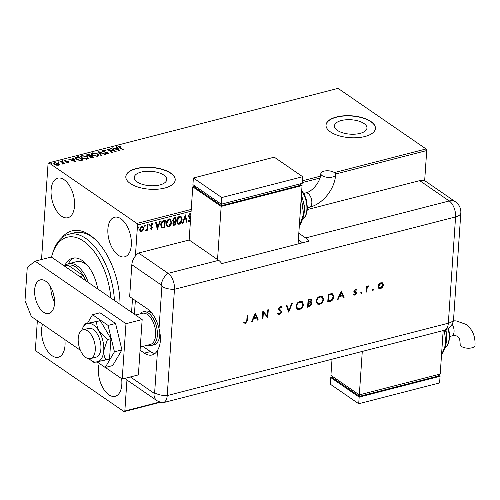 <?xml version="1.0" encoding="UTF-8"?>
<svg xmlns="http://www.w3.org/2000/svg" width="500" height="500" viewBox="0 0 500 500"><rect width="100%" height="100%" fill="white"/><g stroke="black" fill="none" stroke-linecap="round" stroke-linejoin="round"><path stroke-width="0.75" d="M61.581 238.025A58.175 31.244 75.6 0 1 90.006 235.194A58.175 31.244 75.6 0 1 94.531 238.825A58.175 31.244 75.6 0 1 120.006 304.294M95.375 239.619A55.7 29.913 -104.4 0 0 91.875 236.887A55.7 29.913 -104.4 0 0 74.588 232.769L68.525 234.331A55.7 29.913 75.6 0 1 114.425 300.45M364.012 123.531A16.287 7.219 3.9 0 0 346.044 119.775A16.287 7.219 3.9 0 0 334.456 125.85A16.287 7.219 3.9 0 0 337.4 130.387A16.287 7.219 3.9 0 0 355.375 134.144A16.287 7.219 3.9 0 0 366.962 128.069A16.287 7.219 3.9 0 0 364.012 123.531M163.8 175.081A16.287 7.219 3.9 0 0 145.831 171.325A16.287 7.219 3.9 0 0 134.244 177.4A16.287 7.219 3.9 0 0 137.188 181.938A16.287 7.219 3.9 0 0 155.156 185.694A16.287 7.219 3.9 0 0 166.744 179.619A16.287 7.219 3.9 0 0 163.8 175.081M170.731 173.081A24.756 10.969 3.9 0 0 143.419 167.375A24.756 10.969 3.9 0 0 125.812 176.606A24.756 10.969 3.9 0 0 130.287 183.494A24.756 10.969 3.9 0 0 157.6 189.2A24.756 10.969 3.9 0 0 175.206 179.969A24.756 10.969 3.9 0 0 170.731 173.081M175.2 180.081A24.756 10.969 3.9 0 0 170.719 173.3A24.756 10.969 3.9 0 0 143.525 167.581A24.756 10.969 3.9 0 0 125.806 176.713M370.95 121.531A24.756 10.969 3.9 0 0 343.638 115.825A24.756 10.969 3.9 0 0 326.025 125.056A24.756 10.969 3.9 0 0 330.5 131.944A24.756 10.969 3.9 0 0 357.812 137.656A24.756 10.969 3.9 0 0 375.419 128.425A24.756 10.969 3.9 0 0 370.95 121.531M375.412 128.531A24.756 10.969 3.9 0 0 370.931 121.75A24.756 10.969 3.9 0 0 343.738 116.037A24.756 10.969 3.9 0 0 326.019 125.162M120.85 218.756A20.425 10.969 -104.4 0 0 114.513 217.25A20.425 10.969 -104.4 0 0 108 234.256A20.425 10.969 -104.4 0 0 118.362 255.294A20.425 10.969 -104.4 0 0 124.7 256.806A20.425 10.969 -104.4 0 0 131.213 239.794A20.425 10.969 -104.4 0 0 120.85 218.756M42.519 324.219A20.425 10.969 -104.4 0 0 52.062 355.7A20.425 10.969 -104.4 0 0 58.4 357.212A20.425 10.969 -104.4 0 0 64.844 339.581M99.281 363.406A20.425 10.969 -104.4 0 0 108.85 394.787A20.425 10.969 -104.4 0 0 115.188 396.3A20.425 10.969 -104.4 0 0 121.638 378.669M64.062 179.675A20.425 10.969 -104.4 0 0 57.725 178.162A20.425 10.969 -104.4 0 0 51.206 195.175A20.425 10.969 -104.4 0 0 61.569 216.206A20.425 10.969 -104.4 0 0 67.906 217.719A20.425 10.969 -104.4 0 0 74.425 200.706A20.425 10.969 -104.4 0 0 64.062 179.675M160.156 402.331L124.056 411.625L36.031 351.044L35.394 349.444L37.356 320.662M41.525 259.525L48.075 163.456L48.856 162.838L136.881 223.419L191.231 209.425M142.95 230.531L141.419 231.844L140.019 231.287L139.625 229.412L141.819 225.981L142.838 226.119L143.619 228.388L142.95 230.531L142.669 230.331L141.137 231.65L141.419 231.844M140.4 231.7L140.019 231.287M147.988 224.494L147.6 230.156L147.056 230.3L147.113 229.462L146.1 230.637L145.7 230.55L147.094 228.5L147.438 224.631L147.988 224.494M151.862 227.219L150.719 226.163L150.6 225.331L151.862 223.4L152.931 223.875L152.581 224.481L151.875 224.075L151.15 225.162L152.5 227.531L151.363 229.288L150.369 228.75L150.719 228.181L151.381 228.6L151.956 227.7L151.181 226.669M152.581 224.481L151.594 223.881L152.3 224.288L151.594 223.881L150.863 224.963L152.219 227.338L151.081 229.088L151.363 229.288L150.369 228.75M150.719 228.181L151.381 228.6M152.625 223.525L152.931 223.875L152.35 224.2M151.5 225.906L151.938 226.206M165.012 220.106L164.506 227.587L161.769 228.019L160.706 224.931C160.775 222.712 161.762 221.225 163.675 220.456L165.319 220.031L164.788 227.781L161.625 228.012M172.987 221.706L173.594 222.006L172.606 220.312L174.431 217.688L175.844 217.319L175.319 225.069L173.287 225.281L172.812 223.825L173.594 222.006L173.119 221.812M185.375 214.869L187.113 222.031L186.519 222.188L185.2 216.75L183.075 223.075L182.488 223.225L185.375 214.869M191.112 211.213L137.519 225.012L135.406 256.038M132.5 298.606L131.569 312.256M126.956 379.981L124.838 411.006L159.5 402.081M48.856 162.838L338.056 88.375L426.081 148.956L426.719 150.556L424.656 180.819M426.719 150.556L335.569 174.019M319.95 178.044L302.262 182.594M190.487 220.394L189.281 221.669L188.606 221.562L188.006 220.712L188.463 220.125L189.344 220.875L190.125 219.706L188.238 215.994L189.875 213.512L190.925 213.9M190.881 215.306L189.862 214.3L188.781 215.869L190.6 218.744M190.175 214.306L189.575 214.1L188.5 215.669L188.781 215.869M188.794 220.681L189.344 220.875M182.119 219.481C182.006 221.681 181.019 223.281 179.15 224.281L177.738 224.081L176.669 220.919C176.788 218.713 177.781 217.125 179.662 216.144L181.031 216.337L181.831 219.281C181.719 221.481 180.731 223.081 178.863 224.081L179.15 224.281M171.588 222.188C171.481 224.387 170.487 225.987 168.619 226.988L167.213 226.794L166.144 223.631C166.256 221.425 167.256 219.831 169.131 218.856L170.506 219.05L171.306 221.994C171.194 224.194 170.206 225.794 168.337 226.794L168.619 226.988M157.438 229.675L155.606 222.531L156.2 222.381L156.756 224.675L158.744 224.163L159.644 221.494L160.238 221.337L157.325 229.594M148.975 223.875L149.669 224.594L149.175 225.356L148.763 224.831L149.262 224.069L149.669 224.594L149.262 224.069M149.388 224.4L148.887 225.162L149.175 225.356L148.763 224.831M144.806 224.944L145.5 225.669L145 226.431L144.588 225.906L145.087 225.144L145.5 225.669L145.087 225.144M145.213 225.475L144.713 226.238L145 226.431L144.588 225.906M138 226.7L138.694 227.425L138.194 228.188L137.781 227.656L138.281 226.894L138.694 227.425L138.281 226.894M138.406 227.225L137.912 227.994L138.194 228.188L137.781 227.656M59.275 164.556L58.419 165.212L56.356 165.175L54.538 164.425L53.788 163.337L54.662 162.625L58.525 163.4L59.281 164.5M60.894 161.081L64.525 163.581L63.45 163.35L62.562 164.025L62.731 162.938L60.35 161.219L60.894 161.081L60.869 161.525L64.037 163.706M63.425 163.819L63.45 163.35L63.1 164.006M62.719 164.037L62.731 162.938M68.362 162.65L66.8 162.569L67.881 162.356L67.919 161.881L64.606 161.056L64.188 160.463L64.706 160.037L66.312 160.087L65.213 160.331L65.131 160.906L68.45 161.731L68.362 162.65L68.838 162.262M67.862 162.7L67.919 161.881M65.213 160.331L65.1 161.319M76.581 157.044L78.231 156.619L83.2 160.037L80.262 160.625L76.294 159.406L75.213 157.956L76.581 157.044L76.556 157.481L78.2 157.062L78.231 156.619M88.756 153.906L93.725 157.325L89.862 157.156L89.469 156.256L87.081 155.675L86.531 154.887L88.756 153.906L88.725 154.35L93.238 157.456M98.281 151.456L105.519 154.288L104.931 154.444L99.438 152.294L101.487 155.331L100.894 155.481L98.275 151.6M110.625 148.275L111.169 148.138L116.137 151.556L108.894 149.919L112.6 152.469L112.056 152.606L107.088 149.188L114.325 150.819L110.625 148.275M119.475 146.356L120 147.438L123.306 149.713L122.762 149.85L118.362 146.475L118.963 146.012L120.875 146.062L120.975 146.394L119.475 146.356L119.138 147.069M302.387 180.806L320.456 176.156M334.363 172.575L426.081 148.956M119.588 150.669L112.256 147.856L115.169 148.613L117.163 148.1L116.294 146.819L116.888 146.662L119.588 150.669M102.644 150.213L105.325 150.55L103.194 150.55L103.05 151.387L107.938 152.694L108.406 153.344L107.831 153.812L105.625 153.588L107.331 153.463L107.413 152.844L102.494 151.519L101.988 150.769L102.644 150.213L102.613 150.656L103.094 150.581M103.194 150.55L103.162 150.994M107.3 153.881L107.413 152.844M97.75 153.919L98.837 155.438L97.7 156.425L92.331 155.338L91.269 153.837L92.431 152.838L97.75 153.919L98.794 155.662M87.225 156.631L88.312 158.15L87.169 159.137L81.806 158.05L80.744 156.544L81.906 155.55L87.225 156.631L88.263 158.369M75.85 161.931L68.519 159.119L71.431 159.875L73.419 159.362L72.556 158.081L73.15 157.925L75.85 161.931M62.969 160.875L62.931 161.281L62.062 161.112L62.1 160.706L62.969 160.875L62.931 161.281L62.969 160.875M62.062 161.112L62.1 160.706L62.075 161.119M58.769 162.35L58.794 161.95L58.756 162.356L57.888 162.188L57.931 161.781L58.794 161.95L58.756 162.356M57.888 162.188L57.931 161.781L57.9 162.194M51.962 164.1L51.988 163.706L51.95 164.106L51.081 163.938L51.125 163.538L51.988 163.706L51.95 164.106M51.081 163.938L51.125 163.538L51.094 163.944M124.056 411.625L124.838 411.006M137.519 225.012L136.881 223.419M119.45 146.8L119.975 147.875L122.819 149.838M118.425 146.706L118.963 146.012M118.931 146.45L119.406 146.381M120.85 146.381L120.875 146.062M112.825 148.075L112.85 147.7M115.144 148.988L115.169 148.613M115.25 149.025L117.131 148.544L117.163 148.1M116.544 147.188L116.888 146.662M116.856 147.106L119.194 150.575M115.913 148.9L118.344 149.856L117.438 148.512L115.913 148.9L115.887 149.275M118.319 150.231L118.344 149.856M111.088 148.594L111.169 148.138M111.137 148.581L115.244 151.4M112.112 152.594L108.863 150.363L108.894 149.919M107.944 149.775L108.888 150M114.3 151.181L114.325 150.819M103.688 152.025L103.713 151.675M106.875 152.594L106.9 152.244M107.481 152.9L107.906 153.131L107.938 152.694M107.906 153.131L108.319 153.55M105.719 153.613L105.744 153.269M107.3 153.906L107.381 153.287M102.025 151L102.613 150.656M98.556 152.012L99.431 152.356M101.206 155.4L99.438 152.294M91.281 154.062L92.431 152.838M92.4 153.281L93.019 153.169M97.112 153.994L97.719 154.362M92.844 155.644L92.875 155.2L97.163 156.081L98.081 155.275L97.212 154.062L92.956 153.188L91.975 154.438L92.95 155.712M97.062 156.537L98.081 155.275M97.131 156.525L97.163 156.081M92.006 154L92.875 155.2M86.569 155.125L87.338 154.269M87.312 154.713L88.725 154.35M89.338 156.369L90.538 156.113L90.569 155.669L88.719 154.4L88.1 154.556L87.625 155.531L90.569 155.669M87.594 155.95L87.287 155.037L87.519 155.919M92.106 157.262L92.075 157.706L92.669 157.119L91.075 156.019L90.4 157.012L92.669 157.119M90.369 157.431L90.056 156.537L90.3 157.4M89.344 156.263L89.369 155.925M80.756 156.775L81.906 155.55M81.875 155.994L82.494 155.881M86.581 156.706L87.194 157.075M82.319 158.35L82.35 157.906L86.638 158.787L87.556 157.981L86.681 156.769L82.431 155.894L81.444 157.15L82.425 158.419M86.538 159.25L87.556 157.981M86.606 159.231L86.638 158.787M81.475 156.706L82.35 157.906M78.2 157.062L82.706 160.162M75.231 158.194L76.556 157.481M80.694 160.594L82.112 160.269L82.144 159.825L78.194 157.106L76.281 157.719L75.963 158.6M76.25 158.162L76.963 159.812M80.056 160.625L80.081 160.225L82.144 159.825M76.812 159.706L76.838 159.269L80.081 160.225M76.281 157.719L76.838 159.269M69.088 159.338L69.112 158.963M71.406 160.25L71.431 159.875M71.506 160.287L73.388 159.806L73.419 159.362M72.806 158.45L73.15 157.925M73.119 158.369L75.456 161.838M72.175 160.162L74.606 161.119L73.694 159.775L72.175 160.162L72.15 160.538M74.581 161.494L74.606 161.119M67.856 162.794L67.894 162.325M64.244 160.7L64.706 160.037M64.675 160.481L65 160.425M65.181 160.775L65.1 161.35M65.581 161.456L65.606 161.106M66.537 161.569L66.556 161.219M67.688 161.762L67.713 161.388M67.681 161.831L68.419 162.175L68.45 161.731M68.419 162.175L68.737 162.475M62.075 161.15L62.938 161.319M62.713 164.119L62.7 163.381M57.9 162.225L58.769 162.394M53.812 163.575L54.662 162.625M57.994 163.544L58.5 163.837L58.525 163.4M58.5 163.837L59.256 164.862M55.044 164.725L55.075 164.281L57.975 164.906L58.575 164.387L57.981 163.538L55.106 162.931L54.45 163.9L55.05 164.725M58.188 165.263L58.575 164.387M57.95 165.294L57.975 164.906M54.481 163.456L55.075 164.281M51.094 163.981L51.962 164.15M190.512 213.55L190.906 214.181M190.037 214.181L189.575 214.1M188.5 215.669L188.906 216.581M188.625 216.388L190.475 218.425M190.188 218.231L190.55 219.45M190.387 219.338L189 221.475L189.281 221.669M189 221.475L188.469 221.444M188.181 219.931L189.062 220.675M185.2 215.131L187.113 222.031M186.831 221.838L186.456 221.931M183.075 223.075L182.794 222.875L184.919 216.556L185.2 216.75M178.863 224.081L177.6 223.975M180.888 216.25L181.831 219.281M180.556 217.006L179.344 216.737L176.931 220.588L177.925 223.194M177.213 220.781L178.05 223.294L179.175 223.487L181.569 219.625L180.706 217.094L179.625 216.931L177.213 220.781L176.931 220.588M175.544 217.4L175.319 225.069M175.031 224.875L173.15 225.169M172.869 219.981L173.912 221.337L175.05 221.137L175.244 218.256L174.338 218.219L172.869 219.981L173.631 221.144M173.912 221.337L173.4 221.094M173.075 223.481L173.606 224.513L174.825 224.419L174.994 221.931L174.431 221.806L173.075 223.481L173.494 224.394M174.431 221.806L174.719 222.006L173.363 223.675M174.338 218.219L174.625 218.419L173.156 220.175M175.244 218.256L174.625 218.419M168.337 226.794L167.075 226.688M170.362 218.962L171.306 221.994M170.031 219.713L168.812 219.45L166.4 223.294L167.4 225.906M166.688 223.487L167.525 226.006L168.65 226.2L171.044 222.331L170.175 219.8L169.1 219.644L166.688 223.487L166.4 223.294M160.963 224.594L162.387 227.406L164.3 227.125L164.719 220.969L162.381 221.494L160.963 224.594L162.106 227.206M162.387 227.406L161.831 227.119M162.381 221.494L162.662 221.688L161.25 224.794M164.719 220.969L162.662 221.688M155.975 222.438L156.756 224.675M159.85 221.438L157.238 229.237M158.463 225.019L156.65 225.212L157.525 227.812L158.463 225.019L156.938 225.413L157.525 227.812M151.081 229.088L150.625 229.05M150.438 227.987L151.094 228.4L150.438 227.987M147.681 224.569L147.6 230.156M146.825 229.269L145.819 230.444L146.1 230.637M145.819 230.444L145.412 230.356M141.137 231.65L140.269 231.594M142.694 226.038L143.619 228.388M143.338 228.188L142.669 230.331M142.363 226.713L141.488 226.481L139.887 229.075L140.638 230.931M140.169 229.269L140.775 231.044L141.469 231.15L143.075 228.519L142.506 226.794L141.775 226.681L140.169 229.269L139.887 229.075M110.819 297.969A53.225 28.581 -104.4 0 0 85.969 242.938A53.225 28.581 -104.4 0 0 53.419 251.2A53.225 28.581 -104.4 0 0 52.531 253.581A53.225 28.581 -104.4 0 0 51.494 257.144M52.531 253.581L53.263 251.419A55.7 29.913 75.6 0 1 54.181 248.931A55.7 29.913 75.6 0 1 68.525 234.331M64.594 266.019A31.562 16.95 75.6 0 1 72.519 258.225A31.562 16.95 75.6 0 1 97.762 288.988M74.069 257.962A31.562 16.95 -104.4 0 0 68.331 263.781M88.375 266.506A27.231 14.625 -104.4 0 0 76.631 261.637L68.544 263.725A27.231 14.625 75.6 0 1 76.994 265.738A27.231 14.625 75.6 0 1 88.294 282.469M54.2 297.2A16.213 8.706 75.6 0 1 53.175 292.838M85.825 280.769A25.994 13.956 -104.4 0 0 83.356 275.712A25.994 13.956 -104.4 0 0 75.906 267.106A25.994 13.956 -104.4 0 0 68 265.144A25.994 13.956 -104.4 0 0 67.844 265.181A25.994 13.956 -104.4 0 0 67.681 265.225M79.806 276.625L83.356 275.712L68 265.144L64.444 266.056L67.844 265.181M64.631 266.006A27.231 14.625 75.6 0 1 68.544 263.725M140.044 313.881A17.331 9.306 75.6 0 1 143.081 311.819L145.506 311.194A17.331 9.306 75.6 0 1 150.887 312.475A17.331 9.306 75.6 0 1 152.056 313.394M135.35 300.569L134.419 314.212M159.812 332.438A17.331 9.306 75.6 0 1 154.15 344.756L151.725 345.381A17.331 9.306 75.6 0 1 148.069 345.044M85.825 357.506A14.856 7.975 -104.4 0 0 90.438 358.606A14.856 7.975 -104.4 0 0 95.175 346.238A14.856 7.975 -104.4 0 0 87.638 330.938A14.856 7.975 -104.4 0 0 83.025 329.837A14.856 7.975 -104.4 0 0 78.288 342.206A14.856 7.975 -104.4 0 0 85.825 357.506M140.431 347.013L150.406 344.444A16.094 8.644 -104.4 0 0 155.538 331.044A16.094 8.644 -104.4 0 0 147.375 314.469A16.094 8.644 -104.4 0 0 142.381 313.281L135.594 315.025M143.081 311.819A17.331 9.306 75.6 0 1 148.456 313.1A17.331 9.306 75.6 0 1 157.25 330.95A17.331 9.306 75.6 0 1 151.725 345.381M43.531 312.169A17.331 9.306 75.6 0 1 34.737 294.319A17.331 9.306 75.6 0 1 40.269 279.887A17.331 9.306 75.6 0 1 45.644 281.169A17.331 9.306 75.6 0 1 54.438 299.012A17.331 9.306 75.6 0 1 48.913 313.45A17.331 9.306 75.6 0 1 43.531 312.169M54.581 301.981A17.331 9.306 75.6 0 1 50.775 287.188M142.162 319.544L125.981 323.706L35.119 261.175L51.294 257.006L142.162 319.544L138.387 374.894L122.206 379.062L105.35 367.456M80.412 350.3L31.344 316.525L25 300.569L27.262 267.356L35.119 261.175M125.981 323.706L122.206 379.062M97.206 361.975L105.219 367.494L112.7 365.562L121.925 349.888L115.569 323.494L99.994 312.775L92.513 314.706L87.494 323.237M105.219 367.494L114.438 351.819L121.925 349.888M114.438 351.819L108.088 325.425L115.569 323.494M108.088 325.425L92.513 314.706M90.438 358.606L96.1 357.15A14.856 7.975 -104.4 0 0 97.438 334.188A14.856 7.975 -104.4 0 0 88.688 328.381L83.025 329.837M89.119 358.738A19.806 10.637 -104.4 0 0 91.069 360.394L93.981 362.45L109.525 359.144L110.919 338.688L100.262 320.644L84.719 323.95L82.719 327.969A19.806 10.637 -104.4 0 0 81.812 330.356M106.037 360.037C104.406 357.406 103.65 354.25 103.75 350.581L107.431 339.588L110.919 338.688M107.431 339.588L99.119 331.331C97.338 328.038 96.556 324.775 96.769 321.544L100.262 320.644M96.769 321.544L84.719 323.95M91.069 360.394A19.806 10.637 -104.4 0 0 97.025 362.013A19.806 10.637 -104.4 0 0 103.75 350.581A19.806 10.637 -104.4 0 0 99.119 331.331A19.806 10.637 -104.4 0 0 87.762 323.512A19.806 10.637 -104.4 0 0 82.719 327.969M131.831 264.725L129.656 296.65L147.4 308.863A24.756 13.294 -104.4 0 1 159.006 328.675L161.894 286.381A1.031 0.556 -104.4 0 0 161.363 285.05L131.831 264.725A12.375 8.888 -55.5 0 1 138.588 253.019L189.15 240L218.681 260.325A12.375 6.65 75.6 0 1 221.725 263.6L308.688 241.213A12.375 6.65 -104.4 0 0 305.644 237.931L298.812 233.231M130.412 376.95L153.988 393.181A12.375 8.888 -55.5 0 0 157.088 400.769L127.556 380.45A12.375 8.888 -55.5 0 1 125.525 378.206M140.075 350.181L144.381 353.144A24.756 13.294 -104.4 0 0 152.062 354.975A24.756 13.294 -104.4 0 0 157.531 350.369C160.825 344.694 161.319 337.463 159.006 328.675M142.887 346.381L150.45 351.581A24.756 13.294 -104.4 0 0 154.925 353.519M157.088 400.769L161.294 402.669A12.375 6.65 -104.4 0 0 167.219 395.575L174.462 289.3A12.375 6.65 -104.4 0 0 168.119 273.344L138.588 253.019L168.119 273.344A12.375 8.888 124.5 0 0 161.363 285.05M372.431 290L373.062 289.2L373.606 289.694L372.975 290.494L372.144 289.8M373.062 289.2L373.606 289.694L373.325 289.5L372.694 290.294M360.725 293.012L361.356 292.213L361.9 292.706L361.269 293.506L360.438 292.819M361.356 292.213L361.9 292.706L361.619 292.512L360.988 293.312M341.337 290.925L344.169 297.812L343.481 297.987L342.6 295.775L339.394 296.6L338.15 299.363L337.456 299.538L341.337 290.925M316.119 301.262C316.481 298.725 317.8 297.038 320.075 296.206L322.425 296.494L323.562 299.306C323.188 301.85 321.863 303.525 319.575 304.337L317.269 304.05L316.119 301.262M295.975 306.45C296.331 303.913 297.65 302.225 299.925 301.394L302.281 301.681L303.419 304.494C303.044 307.038 301.712 308.712 299.431 309.525L297.119 309.231L295.975 306.45M280.831 307.288L279.894 307.062L278.788 308.312L281.863 311.988L279.7 314.606L278.412 314.438L277.663 313.463L278.288 312.919L278.888 313.663L279.756 313.812L281.231 312.137L281.031 311.444L278.75 309.781L278.431 308.706L280.3 306.444L281.469 306.613L282.1 307.275L281.488 307.9L280.175 307.262L279.069 308.506L279.312 309.281M279.137 310.113L278.75 309.781M280.369 309.913L280.863 310.219M255.4 313.05L258.231 319.938L257.544 320.112L256.663 317.9L253.456 318.725L252.213 321.488L251.519 321.669L255.4 313.05M159.362 401.763A12.375 6.65 -104.4 0 0 163.206 402.681A12.375 6.65 -104.4 0 0 167.219 395.575L174.462 289.3A12.375 6.65 -104.4 0 0 168.119 273.344L218.681 260.325M246.794 320.331L247.144 315.181L247.781 315.012L247.425 320.25L245.588 323.387L243.944 322.931L244.356 322.244L245.675 322.581L246.794 320.331M262.95 318.725L262.312 318.888L262.844 311.137L267.238 316L267.656 309.9L268.288 309.731L267.762 317.481L263.369 312.638L262.95 318.725L262.331 318.612M288.631 312.113L286.169 305.131L286.844 304.956L288.788 310.456L291.562 303.744L292.244 303.569L288.631 312.113M307.6 307.225L308.125 299.475L311.125 299.163L311.625 300.462L310.694 302.325L311.4 302.562L311.925 303.95L309.513 306.731L307.6 307.225M329.938 301.475L327.744 302.038L328.275 294.288L331.931 293.625L332.812 293.95L333.812 296.769C333.506 299.294 332.212 300.863 329.938 301.475L327.762 301.769M353.837 294.15L354.825 294.481L355.8 293.337L354.075 291.913L353.9 291.106L355.306 289.281L356.575 289.744L356.112 290.344L355.262 289.975L354.538 290.912L356.256 292.331L356.438 293.144L354.806 295.169L353.381 294.781L354.056 294.344L353.775 294.15M356.275 289.481L356.575 289.744L355.863 290.106M356.112 290.344L354.975 289.781L354.25 290.719L354.538 290.912M354.25 290.719L355.375 291.775M355.988 292.075L356.438 293.144M366.131 292.156L366.519 286.494L367.15 286.331L367.094 287.162L368.419 285.906L368.963 285.956L367.144 288.119L366.769 291.994L366.131 292.156M378.875 284.137L380.913 282.688L382.812 283.119L383.381 284.95C383.113 286.781 382.15 287.981 380.513 288.55L378.862 288.363L378.031 286.325L378.875 284.137M382.394 282.8L383.381 284.95M307.394 209.556L419.7 180.637A12.375 8.888 -55.5 0 1 425.962 181.513L455.494 201.838A12.375 8.888 124.5 0 0 449.231 200.963L419.7 180.637M302.337 242.85A12.375 6.65 -104.4 0 0 300.931 241.644L298.356 239.875M247.475 315.094L247.138 320.05L245.306 323.194L245.588 323.387M245.306 323.194L243.656 322.738M255.344 313.175L258.231 319.938M257.95 319.744L257.444 319.869M253.456 318.725L256.663 317.9M253.169 318.531L251.925 321.294L252.213 321.488M255.338 314.55L255.056 314.356L253.569 317.65L256.381 317.194L255.338 314.55L253.856 317.844M262.881 311.125L267.238 316M267.987 309.812L267.762 317.481M262.669 318.525L263.369 312.638M280.719 310.119L281.581 311.794L279.419 314.413L279.7 314.606M279.419 314.413L278.269 314.325M278.175 313.019L278.75 313.556M280.244 310.775L279.006 310.019M281.325 306.525L282.1 307.275M281.812 307.075L281.269 307.638M286.65 305.006L288.788 310.456M291.837 303.669L288.5 311.737M302.137 301.588L303.419 304.494M303.131 304.3C302.762 306.837 301.431 308.519 299.144 309.331L299.431 309.525M299.144 309.331L296.981 309.131M301.762 302.375L299.619 301.981C297.744 302.644 296.644 304.012 296.325 306.087L297.381 308.381M302.781 304.656L301.919 302.469L299.906 302.181C298.025 302.838 296.925 304.206 296.606 306.281L297.519 308.488L299.456 308.738C301.35 308.1 302.456 306.744 302.781 304.656M310.969 299.081L311.625 300.462M311.344 300.269L310.413 302.125L310.694 302.325M311.244 302.475L311.925 303.95M311.637 303.756L309.231 306.537L309.513 306.731M309.231 306.537L307.619 306.956M310.756 303.125L309.938 302.831L308.2 303.194L308.288 306.269L309.194 306.038L311.288 304.119L310.906 303.212L310.225 303.031L308.488 303.387L308.288 306.269M310.556 299.837L308.425 299.913L308.538 302.594L310.988 300.637L310.712 299.913L308.706 300.106L308.538 302.594M322.281 296.4L323.562 299.306M323.281 299.113C322.906 301.65 321.575 303.331 319.294 304.144L319.575 304.337M319.294 304.144L317.125 303.944M321.912 297.188L319.769 296.8C317.887 297.456 316.788 298.825 316.469 300.9L317.525 303.194M322.925 299.469L322.062 297.281L320.05 296.994C318.175 297.656 317.075 299.019 316.756 301.094L317.669 303.3L319.606 303.55C321.494 302.913 322.606 301.556 322.925 299.469M332.669 293.863L333.812 296.769M333.525 296.575C333.225 299.1 331.931 300.669 329.656 301.281M332.238 294.644L331.225 294.256L328.569 294.725L328.431 301.081L331.281 300.156L333.175 296.931L332.375 294.731L331.512 294.45L328.856 294.919L328.431 301.081M341.281 291.05L344.169 297.812M343.888 297.613L343.381 297.744M339.394 296.6L342.6 295.775M339.106 296.406L337.863 299.169L338.15 299.363M341.275 292.425L340.994 292.231L339.506 295.519L342.319 295.062L341.275 292.425L339.794 295.719M355.831 290.15L354.975 289.781L355.831 290.15M354.394 291.188L355.094 291.581L354.394 291.188M356.15 292.95L354.525 294.975L354.806 295.169M354.525 294.975L353.094 294.587M353.556 293.956L354.538 294.288M355.375 292.644L354.913 292.456M354.631 292.262L353.794 291.719M361.075 292.019L361.619 292.512M366.85 286.406L367.094 287.162M368.606 285.881L368.569 286.65M368.288 286.456L367.969 286.438L368.25 286.631M367.969 286.438L366.856 287.919L367.144 288.119M366.856 287.919L366.769 291.994M366.481 291.8L366.15 291.881M372.781 289.006L373.325 289.5M383.1 284.75C382.825 286.588 381.869 287.787 380.225 288.356L380.513 288.55M380.225 288.356L378.725 288.256M381.956 283.469L380.575 283.194L378.381 285.975L379.137 287.587M382.75 285.119L382.1 283.556L380.863 283.387L378.663 286.169L379.269 287.694L380.556 287.856L382.75 285.119M334.3 172.531A7.425 3.287 -176.1 0 1 335.644 174.6A7.425 3.287 -176.1 0 1 330.356 177.369A7.425 3.287 -176.1 0 1 322.163 175.656A7.425 3.287 -176.1 0 1 320.825 173.588A7.425 3.287 -176.1 0 1 326.106 170.819A7.425 3.287 -176.1 0 1 334.3 172.531M298.081 243.944L302.062 185.575L221.169 206.4L192.769 186.856L189.15 240M194.537 186.406L192.769 186.856M302.062 185.575L300.4 184.431M194.581 185.787L194.494 187.087L221.469 205.65L300.338 185.344L300.444 183.812M221.169 206.4L217.544 259.544M221.575 204.119L221.469 205.65M193.375 178L192.925 184.644L221.319 204.188L302.213 183.356L302.663 176.719L274.269 157.175L193.375 178L221.769 197.544L221.319 204.188M221.769 197.544L302.663 176.719M449.694 336.494L451.65 335.994C454.812 335.487 456.763 335.688 457.494 336.581C459.225 338.8 459.738 337.094 460.181 344.394A7.425 3.287 3.9 0 0 461.525 346.463A7.425 3.287 3.9 0 0 469.719 348.175A7.425 3.287 3.9 0 0 475 345.406C475.469 336.194 472.444 329.175 465.919 324.344L456.188 320.887L453.35 320.812M443.175 330.594L440.213 374.062L359.319 394.888L362.281 351.425M332.025 359.212L330.925 375.344L359.319 394.888M438.444 374.519L438.344 376.05L359.469 396.356L332.494 377.788L332.581 376.488M359.469 396.356L359.575 394.825M438.406 375.131L440.062 376.275L439.613 382.919L358.713 403.744L359.169 397.1L330.775 377.562L332.537 377.106M358.713 403.744L330.319 384.206L330.775 377.562M440.062 376.275L359.169 397.1M119.975 147.875L120 147.438M105.381 152.338L105.406 151.988M90.262 156.181L90.294 155.738M81.756 160.362L81.788 159.919M153.988 393.181A1.031 0.556 -104.4 0 0 154.644 392.663L157.531 350.369M154.644 392.663A12.375 5.481 -176.1 0 0 167.219 395.575L448.331 323.2L455.575 216.919L174.462 289.3A12.375 5.481 -176.1 0 1 161.894 286.381M150.45 351.581L144.381 353.144M305.644 237.931L449.231 200.963A12.375 6.65 -104.4 0 1 455.575 216.919A12.375 5.481 -176.1 0 0 460.825 212.875A12.375 12.375 0 0 0 455.494 201.838M163.206 402.681L444.319 330.3A12.375 6.65 -104.4 0 0 448.331 323.2A12.375 5.481 -176.1 0 0 453.581 319.156L460.825 212.875M307.469 207.794L309.425 207.288A7.425 3.987 -104.4 0 0 311.831 203.025A7.425 3.987 -104.4 0 0 308.025 193.45A7.425 3.987 -104.4 0 0 305.719 192.9C312.444 191.65 320.706 181.494 320.825 173.588M299.306 226.025A24.756 13.294 -104.4 0 0 301.119 199.425M303.288 216.912A19.806 10.637 -104.4 0 0 301.363 195.844M302.913 218.863A17.331 9.306 -104.4 0 0 301.688 191.069M451.65 335.994A7.425 3.987 -104.4 0 0 454.056 331.731A7.425 3.987 -104.4 0 0 452.125 324.194M441.531 354.731A24.756 13.294 -104.4 0 0 443.981 330.387M445.519 345.619A19.806 10.637 -104.4 0 0 445.438 329.956M445.138 347.562A17.331 9.306 -104.4 0 0 448.038 328.65M102.731 150.931L102.7 151.375M107.662 153.2L107.631 153.637M68.106 162.162L68.075 162.606M64.912 160.581L64.881 161.025M63 163.425L62.969 163.863M140.875 338.406L140.219 348.006M444.319 330.3A12.375 12.375 0 0 0 453.581 319.156M309.425 207.288C322.987 204 334.85 188.988 335.644 174.6M299.288 226.269L303.587 214.156L301.219 197.913M303 218.463L304.781 207.338L301.438 194.7M302.894 218.925L305.156 216.725L306.8 213.025L307.462 208.238L306.512 200.35L304.606 195.044L301.731 190.375M303.762 193.406L305.719 192.9M448.537 328.306L449.644 334.644L448.988 341.875L447.375 345.438L445.125 347.625M445.975 329.744L447.056 339.269L445.231 347.169M444.538 330.244L445.662 344.544L441.512 354.975"/></g></svg>
